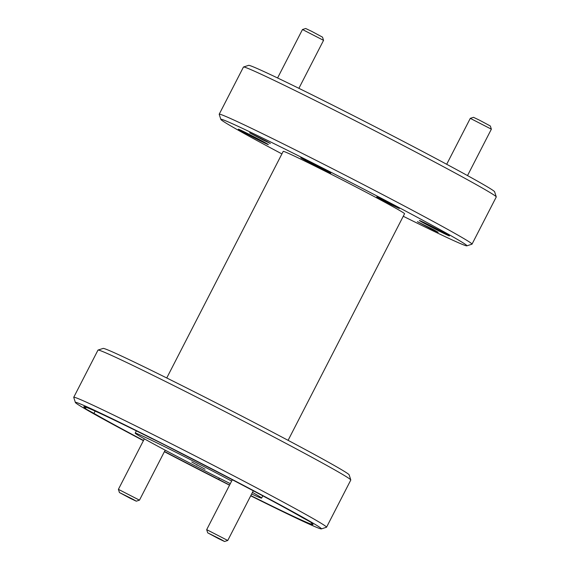 <?xml version="1.0" encoding="UTF-8"?>
<svg xmlns="http://www.w3.org/2000/svg" width="570" height="570" viewBox="0 0 570 570"><rect width="100%" height="100%" fill="white"/><g stroke="black" fill="none" stroke-linecap="round" stroke-linejoin="round"><path stroke-width="0.85" d="M218.638 538.693L224.559 541.5L221.26 539.591L207.708 532.843L218.638 538.693M232.325 479.762L206.689 529.644L227.758 540.474L224.559 541.5M430.293 228.492L436.214 231.306L432.908 229.397L419.363 222.642L430.293 228.492M470.3 118.353L473.492 117.327L479.413 120.142L490.335 125.991L491.361 129.176L470.293 118.353L446.688 164.288M130.352 498.38L136.28 501.187L132.974 499.284L119.429 492.53L130.352 498.38M144.352 438.843L118.403 489.338L139.472 500.161L136.28 501.187M262.478 139.664L268.399 142.479L265.093 140.569L251.548 133.815L262.478 139.664M302.485 29.526L305.677 28.5L311.598 31.307L322.52 37.157L323.546 40.349L302.478 29.526L277.583 77.976M250.707 495.815A138.332 3.277 -152.8 0 0 321.373 528.903A138.332 3.277 -152.8 0 0 161.916 443.36A138.332 3.277 -152.8 0 0 75.375 402.477A138.332 3.277 -152.8 0 0 143.412 440.674M75.375 402.477L73.737 397.376A142.122 3.37 27.2 0 1 73.737 397.29A142.122 3.37 27.2 0 1 162.65 439.377A142.122 3.37 27.2 0 1 326.546 527.214A142.122 3.37 27.2 0 1 326.468 527.264L321.373 528.903M98.054 350.058L103.156 348.42A138.332 3.277 27.2 0 1 189.625 389.438A138.332 3.277 27.2 0 1 349.154 474.846L350.792 479.947A142.122 3.37 -152.8 0 0 186.896 392.203A142.122 3.37 -152.8 0 0 98.054 350.058A142.122 3.37 -152.8 0 0 97.983 350.108L73.737 397.29M326.546 527.214L350.792 480.033A142.122 3.37 -152.8 0 0 350.792 479.947M403.254 216.272A138.332 3.277 -152.8 0 0 466.844 245.841A138.332 3.277 -152.8 0 0 307.394 160.291A138.332 3.277 -152.8 0 0 220.846 119.415A138.332 3.277 -152.8 0 0 281.908 153.914M220.846 119.415L219.208 114.314A142.122 3.37 27.2 0 1 219.208 114.221A142.122 3.37 27.2 0 1 308.121 156.315A142.122 3.37 27.2 0 1 472.017 244.145A142.122 3.37 27.2 0 1 471.946 244.202L466.844 245.841M243.533 66.996L248.627 65.358A138.332 3.277 27.2 0 1 335.103 106.376A138.332 3.277 27.2 0 1 494.625 191.784L496.263 196.885A142.122 3.37 -152.8 0 0 332.367 109.134A142.122 3.37 -152.8 0 0 243.533 66.996A142.122 3.37 -152.8 0 0 243.454 67.046L219.208 114.221M472.017 244.145L496.263 196.971A142.122 3.37 -152.8 0 0 496.263 196.885M250.821 495.594A128.856 3.057 -152.8 0 0 313.016 524.521A128.856 3.057 -152.8 0 0 311.213 522.947A26.526 0.627 -152.8 0 0 312.545 523.403A26.526 0.627 -152.8 0 0 302.862 517.852A128.856 3.057 -152.8 0 0 178.118 451.818A26.526 0.627 -152.8 0 0 163.291 444.194A26.526 0.627 -152.8 0 0 151.228 438.259A128.856 3.057 -152.8 0 0 83.804 406.724A128.856 3.057 -152.8 0 0 85.6 408.298A26.526 0.627 -152.8 0 0 84.267 407.835A26.526 0.627 -152.8 0 0 93.957 413.393A128.856 3.057 -152.8 0 0 143.526 440.453M95.133 411.091L93.957 413.393M85.6 408.298L86.134 407.272M164.488 451.483A128.856 3.057 -152.8 0 0 218.695 479.42A26.526 0.627 -152.8 0 0 229.603 485.056M218.695 479.42L219.343 478.159M231.648 481.08A71.058 1.681 -152.8 0 0 179.664 454.183A71.058 1.681 -152.8 0 0 135.204 433.136A71.058 1.681 -152.8 0 0 217.156 477.054A71.058 1.681 -152.8 0 0 230.33 483.645M251.648 493.983A71.058 1.681 -152.8 0 0 261.609 498.102A71.058 1.681 -152.8 0 0 252.46 492.402M391.376 204.751L376.734 196.907L394.775 205.905L399.314 208.513L391.376 204.751M430.863 228.848L417.425 221.644L433.991 229.902L438.152 232.296L430.863 228.848M263.048 140.013L249.61 132.817L266.176 141.075L270.344 143.469L263.048 140.013M438.879 230.928A16.865 0.399 27.2 0 1 419.427 220.505A16.865 0.399 27.2 0 1 429.98 225.499A16.865 0.399 27.2 0 1 449.424 235.923A16.865 0.399 27.2 0 1 438.879 230.928M257.79 139.614A16.865 0.399 27.2 0 1 238.338 129.19A16.865 0.399 27.2 0 1 248.891 134.185A16.865 0.399 27.2 0 1 268.342 144.609A16.865 0.399 27.2 0 1 257.79 139.614M320.212 168.114A16.865 0.399 27.2 0 1 300.768 157.69A16.865 0.399 27.2 0 1 311.313 162.685A16.865 0.399 27.2 0 1 330.764 173.109A16.865 0.399 27.2 0 1 320.212 168.114M166.746 377.981L283.212 151.371A68.215 1.617 27.2 0 1 325.89 171.577A68.215 1.617 27.2 0 1 404.558 213.736L288.092 440.346M205.065 469.245L191.755 461.992L205.065 469.245M164.381 451.689A138.332 3.277 -152.8 0 0 229.539 485.177M196.849 465.106L197.07 464.678M311.213 522.947L311.398 522.59M253.287 490.791L227.758 540.474M207.708 532.843L206.689 529.651M467.514 175.589L491.361 129.183M165.172 450.165L139.472 500.161M119.429 492.53L118.403 489.345M298.894 88.329L323.546 40.356M262.777 495.836L261.609 498.102M136.373 430.87L135.204 433.136"/></g></svg>
